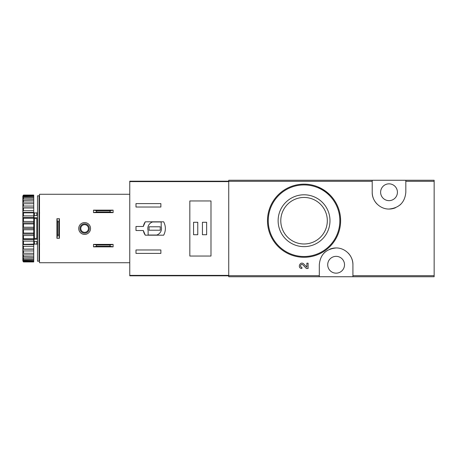 <?xml version="1.0" encoding="UTF-8"?>
<svg xmlns="http://www.w3.org/2000/svg" width="457" height="457" viewBox="0 0 457 457"><rect width="100%" height="100%" fill="white"/><g stroke="black" fill="none" stroke-linecap="round" stroke-linejoin="round"><path stroke-width="0.69" d="M352.918 276.742L434.15 276.742L434.15 180.258L228.734 180.258L228.734 276.742L352.918 276.742L352.918 264.757C353.21 255.954 345.212 247.785 336.129 247.951C325.83 249.031 320.226 254.635 319.306 264.757L319.306 276.742M306.858 267.208L303.819 264.015L306.858 267.208L306.858 263.186L308.098 263.186L308.098 268.51L306.384 268.51L302.917 264.871C300.986 263.004 299.215 267.185 301.888 267.265L301.888 268.51C296.873 268.356 300.192 260.519 303.819 264.015M329.891 194.836L318.112 186.959M372.215 180.258L372.215 192.243C371.924 201.046 379.921 209.215 389.004 209.049C399.298 207.969 404.908 202.365 405.827 192.243L405.827 180.258M308.098 268.51L306.384 268.51M304.054 194.791A25.929 25.929 0 0 1 326.509 233.681A25.929 25.929 0 0 1 281.598 233.681A25.929 25.929 0 0 1 304.054 194.791M304.054 184.148A36.571 36.571 0 0 1 335.724 239.005A36.571 36.571 0 0 1 272.383 239.005A36.571 36.571 0 0 1 304.054 184.148A36.571 36.571 0 0 1 335.724 239.005A36.571 36.571 0 0 1 272.383 239.005A36.571 36.571 0 0 1 304.054 184.148M304.054 197.453A23.267 23.267 0 0 1 324.202 232.35A23.267 23.267 0 0 1 283.906 232.35A23.267 23.267 0 0 1 304.054 197.453M352.918 264.757A16.806 16.806 0 0 0 351.673 258.416M350.696 256.406A16.806 16.806 0 0 0 348.074 252.955M336.129 247.951A16.806 16.806 0 0 0 329.634 249.248M325.31 251.881A16.806 16.806 0 0 0 324.156 252.944M336.112 256.354A8.403 8.403 0 0 1 343.39 268.962A8.403 8.403 0 0 1 328.834 268.962A8.403 8.403 0 0 1 336.112 256.354M372.215 192.243A16.806 16.806 0 0 0 373.455 198.584M374.437 200.594A16.806 16.806 0 0 0 377.054 204.045M389.004 209.049A16.806 16.806 0 0 0 395.499 207.752M399.818 205.119A16.806 16.806 0 0 0 400.972 204.056M389.021 183.84A8.403 8.403 0 0 1 396.299 196.441A8.403 8.403 0 0 1 381.744 196.441A8.403 8.403 0 0 1 389.021 183.84M143.321 226.478L135.986 226.478L135.986 230.522L143.321 230.522L145.286 235.189L163.675 235.189C165.942 230.728 165.942 226.272 163.675 221.811L145.286 221.811L143.321 226.478A11.516 11.516 0 0 1 145.286 221.811M228.734 181.195L129.759 181.195L129.759 275.805L228.734 275.805M135.986 207.027L135.986 203.599L160.881 203.599L160.881 207.027L135.986 207.027M160.881 253.401L135.986 253.401L135.986 249.973L160.881 249.973L160.881 253.401M189.826 200.954L189.826 256.046L210.991 256.046L210.991 200.954L189.826 200.954M143.321 230.522A11.516 11.516 0 0 0 145.286 235.189M161.195 221.965L152.621 221.965A6.849 6.849 0 0 0 148.125 230.539L148.125 235.035L156.7 235.035A6.849 6.849 0 0 0 161.195 226.461L161.195 221.965M160.258 226.786L149.056 226.786L149.056 230.214L160.258 230.214L160.258 226.786M206.638 222.273L202.434 222.273L202.434 234.727L206.638 234.727L206.638 222.273M197.767 222.273L193.562 222.273L193.562 234.727L197.767 234.727L197.767 222.273M93.502 244.375L113.108 244.375L110.051 244.998L110.051 246.243L113.108 246.866L93.502 246.866L96.558 246.243L96.558 244.998L93.502 244.375L93.502 246.866M110.051 246.243L96.558 246.243M110.051 244.998L96.558 244.998M113.108 244.375L113.108 246.866M93.502 210.134L113.108 210.134L110.051 210.757L110.051 212.002L113.108 212.625L93.502 212.625L96.558 212.002L96.558 210.757L93.502 210.134L93.502 212.625M110.051 212.002L96.558 212.002M110.051 210.757L96.558 210.757M113.108 210.134L113.108 212.625M129.759 194.265L39.502 194.265L39.502 262.735L129.759 262.735M78.718 228.5A5.912 5.912 0 0 1 87.59 223.382A5.912 5.912 0 0 1 87.59 233.618A5.912 5.912 0 0 1 78.718 228.5M59.421 238.303L59.421 218.697L58.799 221.754L58.799 235.138L59.421 238.303L56.931 238.303L57.553 235.138L58.799 235.138M58.799 221.754L57.553 221.754L56.931 218.697L56.931 238.303M57.553 221.754L57.553 235.138M59.421 218.697L56.931 218.697M79.964 228.5A4.667 4.667 0 0 1 86.967 224.456A4.667 4.667 0 0 1 86.967 232.544A4.667 4.667 0 0 1 79.964 228.5M80.803 228.5A3.827 3.827 0 0 1 86.544 225.187A3.827 3.827 0 0 1 86.544 231.813A3.827 3.827 0 0 1 80.803 228.5M39.034 195.819L39.034 261.181L37.48 261.181L37.48 195.819L39.034 195.819M37.48 218.212L36.857 218.652L36.857 238.348L37.48 238.788M37.48 241.485L34.052 241.485L34.052 238.405L36.857 238.348M37.48 217.715L34.052 217.715L34.052 218.595L36.857 218.652M22.85 196.059L23.473 195.065L33.744 195.065L33.744 195.356L23.473 195.356L22.85 196.059L33.744 195.79L33.744 196.653L23.473 196.653L22.85 197.43L22.85 197.87L23.473 197.51L33.744 197.51L33.744 198.921L23.473 198.921L22.85 199.743L22.85 200.395L33.744 200.172L33.744 202.08L23.473 202.08L22.85 202.937L22.85 203.765L33.744 203.691L33.744 206.05L23.473 206.05L22.85 206.901L22.85 207.895L23.473 207.969L33.744 207.969L33.744 210.7L23.473 210.7L22.85 211.522L22.85 212.648L23.473 212.865L33.744 212.865L33.744 215.887L23.473 215.887L22.85 216.664L22.85 217.88L23.473 218.24L33.744 218.24L33.744 221.462L23.473 221.462L22.85 222.159L22.85 223.439L23.473 223.93L33.744 223.93L33.744 227.249L23.473 227.249L22.85 227.854L22.85 229.146L23.473 229.751L33.744 229.751L33.744 233.07L23.473 233.07L22.85 233.561L22.85 234.841L23.473 235.538L33.744 235.538L33.744 238.76L23.473 238.76L22.85 239.12L22.85 240.336L23.473 241.113L33.744 241.113L33.744 244.135L22.85 244.352L22.85 245.478L23.473 246.3L33.744 246.3L33.744 249.031L22.85 249.105L22.85 250.099L23.473 250.95L33.744 250.95L33.744 253.309L22.85 253.235L22.85 254.063L23.473 254.92L33.744 254.92L33.744 256.828L22.85 256.606L23.473 258.079L33.744 258.079L33.744 259.49L23.473 259.49L22.85 259.13L22.85 259.57L23.473 260.347L33.744 260.347L33.744 261.21L22.85 260.941L23.473 261.644L33.744 261.644L33.744 261.935L23.473 261.935L22.85 260.941M23.473 195.065L23.473 195.356M23.473 195.79L23.473 196.653M23.473 197.51L23.473 198.921M23.473 200.172L23.473 202.08M23.473 203.691L23.473 206.05M23.473 207.969L23.473 210.7M23.473 212.865L23.473 215.887M23.473 218.24L23.473 221.462M23.473 223.93L23.473 227.249M23.473 229.751L23.473 233.07M23.473 235.538L23.473 238.76M23.473 241.113L23.473 244.135M23.473 246.3L23.473 249.031M23.473 250.95L23.473 253.309M23.473 254.92L23.473 256.828M23.473 258.079L23.473 259.49M23.473 260.347L23.473 261.21M23.473 261.644L23.473 261.935M22.85 196.282L22.85 197.43M22.85 197.87L22.85 199.743M22.85 200.395L22.85 202.937M22.85 203.765L22.85 206.901M22.85 207.895L22.85 211.522M22.85 212.648L22.85 216.664M22.85 217.88L22.85 222.159M22.85 223.439L22.85 227.854M22.85 229.146L22.85 233.561M22.85 234.841L22.85 239.12M22.85 240.336L22.85 244.352M22.85 245.478L22.85 249.105M22.85 250.099L22.85 253.235M22.85 254.063L22.85 256.606M22.85 257.257L22.85 259.13M22.85 259.57L22.85 260.719M39.656 244.061L39.034 244.684M34.366 241.485L34.366 244.061L33.744 244.684M33.744 195.79L33.744 195.356M33.744 197.51L33.744 196.653M33.744 200.172L33.744 198.921M33.744 203.691L33.744 202.08M33.744 207.969L33.744 206.05M33.744 212.865L33.744 210.7M33.744 218.24L33.744 215.887M33.744 223.93L33.744 221.462M33.744 229.751L33.744 227.249M33.744 235.538L33.744 233.07M33.744 241.113L33.744 238.76M33.744 246.3L33.744 244.135M33.744 250.95L33.744 249.031M33.744 254.92L33.744 253.309M33.744 258.079L33.744 256.828M33.744 260.347L33.744 259.49M33.744 261.644L33.744 261.21M22.85 249.185L33.744 249.185M22.85 244.592L33.744 244.592M22.85 239.508L33.744 239.508M22.85 234.087L33.744 234.087M22.85 228.5L33.744 228.5M22.85 222.913L33.744 222.913M22.85 217.492L33.744 217.492M22.85 212.408L33.744 212.408M22.85 207.815L33.744 207.815M34.052 217.715L34.052 215.515L37.48 215.515M37.48 239.285L34.052 239.285M39.502 240.622L39.034 240.873M39.034 238.286L39.502 238.531M39.034 238.88L39.502 239.125M372.215 181.309L228.734 181.309M319.306 275.691L228.734 275.691M434.15 275.691L352.918 275.691M434.15 181.309L405.827 181.309M304.054 184.925A35.795 35.795 0 0 1 335.05 238.617A35.795 35.795 0 0 1 273.058 238.617A35.795 35.795 0 0 1 304.054 184.925M228.734 275.388L129.759 275.388M228.734 181.612L129.759 181.612M36.857 241.485L36.857 244.061L37.48 244.684M34.366 215.515L34.366 212.939L36.857 212.939L36.857 215.515M34.366 218.652L34.366 238.348M36.857 212.939L37.48 212.316M34.366 244.061L36.857 244.061M39.656 212.939L39.034 212.316M34.366 212.939L33.744 212.316"/></g></svg>
